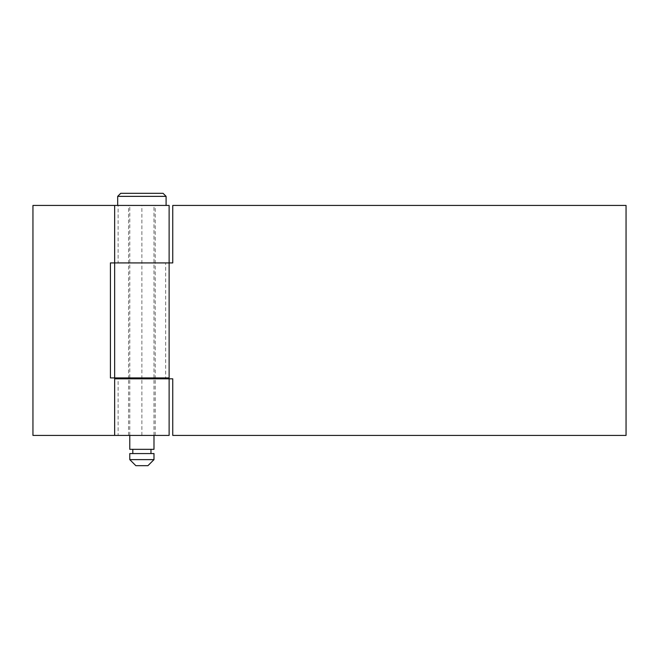 <?xml version="1.0" encoding="UTF-8"?>
<svg xmlns="http://www.w3.org/2000/svg" width="659" height="659" viewBox="0 0 659 659"><rect width="100%" height="100%" fill="white"/><g stroke="black" fill="none" stroke-linecap="round" stroke-linejoin="round"><path stroke-width="0.49" stroke-dasharray="3.29 2.47" d="M163.07 193.326L120.704 193.326M166.093 196.357L117.681 196.357M169.124 435.41L32.95 435.41L32.95 205.435L169.124 205.435M153.992 449.331L129.782 449.331M153.992 453.565L129.782 453.565M153.992 459.62L129.782 459.62M147.937 465.674L135.836 465.674M141.883 453.565L132.805 453.565L141.883 453.565M165.648 378.826L169.124 378.826L165.648 378.826L165.648 262.925L169.124 262.925L128.571 262.925L155.203 262.925L128.571 262.925L155.203 262.925L141.883 262.925L141.883 205.435L155.203 205.435L141.883 205.435M118.126 262.925L114.65 262.925L118.126 262.925L118.126 205.435L114.65 205.435L118.126 205.435M141.883 435.41L141.883 377.92L155.203 377.92L128.571 377.92L169.124 377.92M118.126 435.41L114.65 435.41L118.126 435.41L118.126 377.92L114.65 377.92L118.126 377.92M141.883 377.92L110.415 377.92L110.415 262.925L141.883 262.925L114.65 262.925M141.883 378.826L141.883 262.925L172.749 262.925L172.749 205.435L626.05 205.435L626.05 435.41L172.749 435.41L172.749 378.826L114.65 378.826M169.124 262.925L165.648 262.925M153.992 435.41L153.992 205.435M129.782 435.41L129.782 205.435M128.571 378.826L128.571 205.435M128.571 435.41L128.571 377.92M155.203 435.41L155.203 377.92M155.203 378.826L155.203 205.435"/><path stroke-width="0.99" d="M117.681 196.357L120.704 193.326L163.07 193.326L166.093 196.357L117.681 196.357L117.681 205.435M129.782 435.41L129.782 449.331L153.992 449.331L153.992 435.41M141.883 459.62L153.992 459.62L153.992 453.565L129.782 453.565L129.782 459.62L141.883 459.62M129.782 459.62L135.836 465.674L147.937 465.674L153.992 459.62M114.65 262.925L169.124 262.925L114.65 262.925L114.65 205.435L32.95 205.435L32.95 435.41L114.65 435.41L114.65 377.92L110.415 377.92L110.415 262.925L114.65 262.925L114.65 378.826L172.749 378.826L172.749 435.41L626.05 435.41L626.05 205.435L172.749 205.435L172.749 262.925L169.124 262.925L169.124 205.435L114.65 205.435M114.65 377.92L169.124 377.92L169.124 435.41L114.65 435.41M166.093 205.435L166.093 196.357M150.969 453.565L150.969 449.331M132.805 453.565L132.805 449.331M169.124 378.826L169.124 262.925"/></g></svg>
